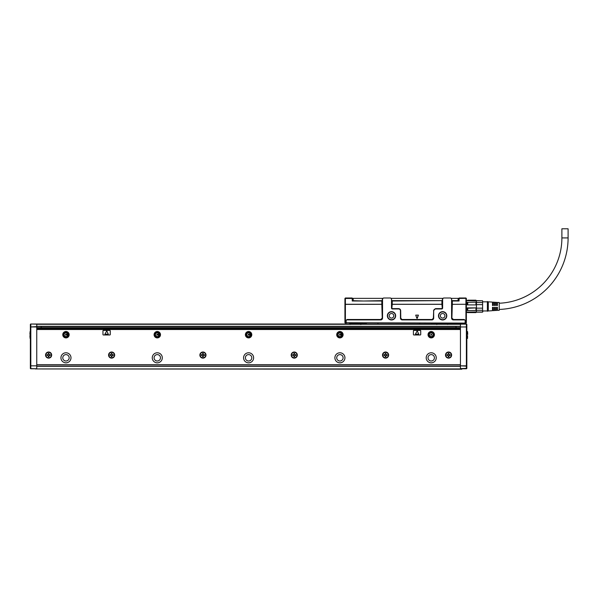 <?xml version="1.0" encoding="UTF-8"?>
<svg xmlns="http://www.w3.org/2000/svg" width="598" height="598" viewBox="0 0 598 598"><rect width="100%" height="100%" fill="white"/><g stroke="black" fill="none" stroke-linecap="round" stroke-linejoin="round"><path stroke-width="0.9" d="M349.494 324.011L349.494 324.019A0.456 0.456 0 0 1 349.494 324.011L349.494 323.563L349.95 323.712L349.494 323.563M457.702 324.019L447.715 323.869L447.655 324.475M443.2 323.832L431.278 323.107L431.21 324.236M441.81 323.668L434.686 323.167M440.719 324.019L437.205 323.884L437.25 323.286M437.078 324.019L437.093 324.445M356.886 324.019L360.407 323.884L360.9 324.497L360.385 323.548L360.714 324.467M360.519 324.445L360.235 323.966M350.032 324.467L349.494 323.78M345.39 322.733L465.992 323.099A0.456 0.456 0 0 0 466.238 322.972L465.715 320.827L464.28 319.496L453.411 319.496L451.901 318.084L452.312 304.322L466.38 304.27L452.312 304.322M344.934 322.329L344.934 299.733M352.237 298.454L352.147 297.998L345.39 297.998L344.934 298.454L344.934 304.375L381.823 304.322L381.823 301.011L352.237 301.011L352.237 298.454L345.39 298.454L345.39 322.703L345.592 320.827L347.034 319.496L380.724 319.496L382.234 318.084L381.823 304.322M466.246 298.32L459.07 298.454L459.167 297.998L465.924 297.998L466.38 298.454L466.38 304.27M457.702 323.712L458.158 323.563M447.715 323.869L434.94 323.174M436.57 323.249L436.435 324.385M437.228 323.548L436.704 324.497M437.37 323.966L436.899 324.467M357.619 323.496L360.385 323.548M352.94 324.019L366.335 323.107L366.402 324.236M363.39 323.152L358.822 323.391M349.95 323.712L362.68 323.174M466.38 303.201L466.38 322.651A0.456 0.456 0 0 1 466.238 322.972M345.352 322.83L465.992 323.099M451.901 318.084L451.587 318.084A1.824 1.824 0 0 0 453.411 319.908L464.28 319.908A0.912 0.912 0 0 1 465.192 320.827L465.08 323.107M380.724 319.496L380.724 319.908L347.034 319.908A0.912 0.912 0 0 0 346.115 320.827L346.235 323.107M345.315 323.099A0.456 0.456 0 0 1 344.934 322.651L345.39 322.703M344.934 320.139L344.934 319.295M344.934 314.75L344.934 316.028M391.503 308.037A0.912 0.912 0 0 0 392.415 308.957L398.619 308.957A1.824 1.824 0 0 1 400.451 310.781L400.451 318.084A1.824 1.824 0 0 0 402.275 319.908L400.765 318.084L400.682 310.781C400.63 309.51 399.942 308.792 398.619 308.613L392.415 308.613L391.503 308.037L391.503 298.91L390.584 297.998L383.468 297.998L382.279 299.179L382.279 301.011L381.823 301.011M391.503 298.91L391.772 301.011L441.997 300.644M451.587 318.084L451.587 298.91L451.856 301.011L459.07 301.011L459.07 298.454M361.035 323.249L361.177 324.385M442.363 301.011L442.363 299.179L443.552 297.998L450.668 297.998L451.587 298.91M442.632 298.91L442.632 308.037A0.912 0.912 0 0 1 441.72 308.957L435.516 308.957A1.824 1.824 0 0 0 433.685 310.781L433.371 318.084L431.861 319.908A1.824 1.824 0 0 0 433.685 318.084L433.685 310.781M402.275 319.908L431.861 319.908M382.548 298.91L382.548 318.084A1.824 1.824 0 0 1 380.724 319.908M387.347 315.804A4.156 4.156 0 0 0 391.503 319.96A4.156 4.156 0 0 0 392.325 311.73A4.156 4.156 0 0 0 387.347 315.804M438.484 315.804A4.156 4.156 0 0 0 442.632 319.96A4.156 4.156 0 0 0 443.462 311.73A4.156 4.156 0 0 0 438.484 315.804M441.907 301.011L441.907 304.27L392.228 304.27L391.877 308.037M392.228 304.27L392.228 301.011M441.907 304.27L442.258 308.037L441.72 308.613L435.516 308.613L433.453 310.781M452.312 304.27L452.312 301.011M382.279 300.644L363.629 301.011M363.539 301.011L352.282 300.644L352.282 298.357L383.101 298.357M391.503 313.516A2.28 2.28 0 0 1 393.783 315.804A2.28 2.28 0 0 1 391.503 318.084A2.28 2.28 0 0 1 389.216 315.804A2.28 2.28 0 0 1 391.503 313.516M442.632 318.084A2.28 2.28 0 0 1 440.352 315.804A2.28 2.28 0 0 1 442.632 313.516A2.28 2.28 0 0 1 444.919 315.804A2.28 2.28 0 0 1 442.632 318.084M402.275 319.496L431.861 319.496M387.616 315.804A3.88 3.88 0 0 0 391.503 319.683A3.88 3.88 0 0 0 392.273 311.999A3.88 3.88 0 0 0 387.616 315.804M438.753 315.804A3.88 3.88 0 0 0 442.632 319.683A3.88 3.88 0 0 0 443.41 311.999A3.88 3.88 0 0 0 438.753 315.804M416.896 318.33L418.428 315.131L415.707 315.131L416.896 318.33L415.707 315.131M451.856 300.644L459.025 300.644L459.025 298.357L458.113 298.357L458.113 300.644M390.95 298.357L443.185 298.357M451.034 298.357L458.113 298.357M391.772 300.644L442.363 300.644M417.24 318.33L418.428 315.131M467.292 310.467L467.292 307.888L467.748 308.254L467.748 310.601L467.292 310.467M467.292 304.905L476.419 304.905L476.419 302.326L475.963 302.192L467.292 302.326L467.292 304.905L476.419 304.905L476.419 307.888L467.292 307.888M476.419 302.326L476.419 300.839L466.38 300.644M467.292 312.149L476.419 311.954L475.963 312.455L467.748 312.605L466.38 312.149M487.377 310.96L482.81 310.96L482.601 312.149L482.601 310.265L476.419 310.265L476.419 312.149L475.963 312.455M476.419 310.265L476.419 307.888L467.748 308.254M467.748 302.192L467.748 304.539M475.963 300.338L476.419 300.839L475.963 300.189L467.748 300.189L475.963 300.189M467.292 300.839L467.748 300.338M467.292 311.954L467.748 312.455M476.419 310.467L467.748 310.601M475.963 310.601L475.963 308.254M475.963 304.539L475.963 302.192M476.419 304.644L482.601 304.644L482.601 308.149L476.419 308.149M476.419 300.772L482.601 300.772L482.601 302.528L476.419 302.528M482.601 312.021L476.419 312.021M482.601 310.265L482.601 308.149M482.601 304.644L482.601 302.528M482.81 311.782L482.81 310.96M482.601 300.772L476.419 300.644M487.377 311.237L487.377 301.556L488.289 301.833L488.289 310.96L487.377 311.237M488.289 310.96L492.49 310.698L492.49 307.312L493.402 307.312L493.402 310.646L494.501 310.571L494.501 307.312L495.413 307.312L495.413 310.519L496.512 310.452L496.512 307.312L497.424 307.312L497.424 310.392L499.248 310.28L499.248 302.513L497.424 302.401L497.424 305.481L496.512 305.481L496.512 302.341L495.413 302.274L495.413 305.481L494.501 305.481L494.501 302.222L493.402 302.147L493.402 305.481L492.49 305.481L492.49 302.095L488.289 301.833M496.512 309.502A71.588 71.588 0 0 0 497.424 309.495M499.248 309.45A71.588 71.588 0 0 0 568.1 237.914L561.888 237.914A65.384 65.384 0 0 1 499.248 303.231M496.512 303.291A65.384 65.384 0 0 0 497.424 303.283M568.1 237.914L568.1 228.78L561.888 228.78L561.888 237.914M428.026 357.806A3.199 3.199 0 0 0 431.218 361.005A3.199 3.199 0 0 0 434.417 357.806A3.199 3.199 0 0 0 431.218 354.607A3.199 3.199 0 0 0 428.026 357.806M336.711 357.806A3.199 3.199 0 0 0 339.911 361.005A3.199 3.199 0 0 0 343.103 357.806A3.199 3.199 0 0 0 339.911 354.607A3.199 3.199 0 0 0 336.711 357.806M245.397 357.806A3.199 3.199 0 0 0 248.596 361.005A3.199 3.199 0 0 0 251.788 357.806A3.199 3.199 0 0 0 248.596 354.607A3.199 3.199 0 0 0 245.397 357.806M154.09 357.806A3.199 3.199 0 0 0 157.281 361.005A3.199 3.199 0 0 0 160.481 357.806A3.199 3.199 0 0 0 157.281 354.607A3.199 3.199 0 0 0 154.09 357.806M62.775 357.806A3.199 3.199 0 0 0 65.967 361.005A3.199 3.199 0 0 0 69.166 357.806A3.199 3.199 0 0 0 65.967 354.607A3.199 3.199 0 0 0 62.775 357.806M460.445 329.498L36.747 329.498M36.747 364.653L460.445 364.653M158.814 337.511A3.199 3.199 0 0 0 160.085 333.168A3.199 3.199 0 0 0 155.749 331.897A3.199 3.199 0 0 0 154.478 336.233A3.199 3.199 0 0 0 158.814 337.511L158.201 331.643M110.159 357.754A3.057 3.057 0 0 0 114.308 356.535A3.057 3.057 0 0 0 113.089 352.379A3.057 3.057 0 0 0 108.941 353.597A3.057 3.057 0 0 0 110.159 357.754M447.102 357.754A3.057 3.057 0 0 0 451.258 356.535A3.057 3.057 0 0 0 450.04 352.379A3.057 3.057 0 0 0 445.884 353.597A3.057 3.057 0 0 0 447.102 357.754M47.152 357.754A3.057 3.057 0 0 0 51.301 356.535A3.057 3.057 0 0 0 50.083 352.379A3.057 3.057 0 0 0 45.934 353.597A3.057 3.057 0 0 0 47.152 357.754M426.202 357.806A5.023 5.023 0 0 0 431.218 362.829A5.023 5.023 0 0 0 436.241 357.806A5.023 5.023 0 0 0 431.218 352.783A5.023 5.023 0 0 0 426.202 357.806M334.887 357.806A5.023 5.023 0 0 0 339.911 362.829A5.023 5.023 0 0 0 344.934 357.806A5.023 5.023 0 0 0 339.911 352.783A5.023 5.023 0 0 0 334.887 357.806M243.573 357.806A5.023 5.023 0 0 0 248.596 362.829A5.023 5.023 0 0 0 253.619 357.806A5.023 5.023 0 0 0 248.596 352.783A5.023 5.023 0 0 0 243.573 357.806M152.258 357.806A5.023 5.023 0 0 0 157.281 362.829A5.023 5.023 0 0 0 162.305 357.806A5.023 5.023 0 0 0 157.281 352.783A5.023 5.023 0 0 0 152.258 357.806M60.944 357.806A5.023 5.023 0 0 0 65.967 362.829A5.023 5.023 0 0 0 70.99 357.806A5.023 5.023 0 0 0 65.967 352.783A5.023 5.023 0 0 0 60.944 357.806M429.693 331.897A3.199 3.199 0 0 0 428.415 336.233A3.199 3.199 0 0 0 432.75 337.511A3.199 3.199 0 0 0 434.028 333.168A3.199 3.199 0 0 0 429.693 331.897L432.107 331.636M338.378 331.897A3.199 3.199 0 0 0 337.1 336.233A3.199 3.199 0 0 0 341.443 337.511A3.199 3.199 0 0 0 342.714 333.168A3.199 3.199 0 0 0 338.378 331.897L340.793 331.628M247.064 331.897A3.199 3.199 0 0 0 245.793 336.233A3.199 3.199 0 0 0 250.128 337.511A3.199 3.199 0 0 0 251.399 333.168A3.199 3.199 0 0 0 247.064 331.897L249.478 331.628M64.434 331.897A3.199 3.199 0 0 0 63.164 336.233A3.199 3.199 0 0 0 67.499 337.511A3.199 3.199 0 0 0 68.77 333.168A3.199 3.199 0 0 0 64.434 331.897L66.849 331.628M204.404 352.379A3.057 3.057 0 0 0 200.255 353.597A3.057 3.057 0 0 0 201.474 357.754A3.057 3.057 0 0 0 205.622 356.535A3.057 3.057 0 0 0 204.404 352.379M295.718 352.379A3.057 3.057 0 0 0 291.57 353.597A3.057 3.057 0 0 0 292.788 357.754A3.057 3.057 0 0 0 296.937 356.535A3.057 3.057 0 0 0 295.718 352.379M387.033 352.379A3.057 3.057 0 0 0 382.877 353.597A3.057 3.057 0 0 0 384.095 357.754A3.057 3.057 0 0 0 388.252 356.535A3.057 3.057 0 0 0 387.033 352.379M460.445 366.021L36.747 366.021M110.256 334.521L110.256 330.866A0.456 0.456 0 0 0 109.8 330.41L103.409 330.41A0.456 0.456 0 0 0 102.953 330.866L102.953 334.521A0.456 0.456 0 0 0 103.409 334.977L109.8 334.977A0.456 0.456 0 0 0 110.256 334.521M420.723 334.521L420.723 330.866A0.456 0.456 0 0 0 420.267 330.41L413.868 330.41A0.456 0.456 0 0 0 413.412 330.866L413.412 334.521A0.456 0.456 0 0 0 413.868 334.977L420.267 334.977A0.456 0.456 0 0 0 420.723 334.521M158.164 331.628L155.749 331.897M432.75 337.511L434.036 333.191M434.013 333.153L432.137 331.643M341.443 337.511L340.823 331.643M250.128 337.511L249.516 331.643M67.499 337.511L66.886 331.643M461.813 368.944L35.379 368.944L461.813 369.22L461.813 368.764M30.356 341.914L30.356 329.221M460.445 366.155L460.445 368.764L466.38 368.764L466.38 366.155L460.445 365.834L466.836 365.834L466.38 366.155L466.38 324.019L36.747 324.019L36.747 326.949L30.812 326.949L30.812 365.834L30.356 365.834L30.356 368.308L30.356 343.192M456.057 327.674L36.747 327.674L460.445 327.674L456.057 327.674L456.057 326.471L460.445 326.471M104.897 334.17L106.765 330.881L108.305 334.17L104.897 334.17M415.363 334.17L417.232 330.881L418.772 334.17L415.363 334.17M158.605 337.1A2.736 2.736 0 0 0 158.455 332.226A2.736 2.736 0 0 0 154.875 336.016A2.736 2.736 0 0 0 158.59 337.115M432.541 337.1A2.736 2.736 0 0 0 432.391 332.226A2.736 2.736 0 0 0 428.818 336.016A2.736 2.736 0 0 0 432.526 337.115M341.226 337.1A2.736 2.736 0 0 0 341.084 332.226A2.736 2.736 0 0 0 337.504 336.016A2.736 2.736 0 0 0 341.211 337.115M249.919 337.1A2.736 2.736 0 0 0 249.77 332.226A2.736 2.736 0 0 0 246.189 336.016A2.736 2.736 0 0 0 249.897 337.115M67.29 337.1A2.736 2.736 0 0 0 67.14 332.226A2.736 2.736 0 0 0 63.567 336.016A2.736 2.736 0 0 0 67.275 337.115M30.356 368.308L30.812 368.764A0.456 0.456 0 0 1 30.356 368.308A0.456 0.456 0 0 0 30.812 368.764L36.747 368.764L30.812 368.63L30.812 365.834L36.747 365.834L36.747 326.949M30.356 340.277L30.356 344.837M36.747 365.834L30.356 365.834L30.356 324.931M30.356 331.187L30.356 338.767M460.445 368.63L466.836 368.308A0.456 0.456 0 0 1 466.38 368.764A0.456 0.456 0 0 0 466.836 368.308L466.836 324.475L466.38 324.153L30.812 324.019A0.456 0.456 0 0 0 30.356 324.475L30.812 324.153L30.812 326.628L30.356 326.949L36.747 326.628M460.445 324.019L36.747 324.019L460.445 324.019M466.836 324.475A0.456 0.456 0 0 0 466.38 324.019A0.456 0.456 0 0 1 466.836 324.475L466.836 324.931M41.135 327.674L41.135 326.471L456.057 326.471M36.747 366.155L36.747 368.63M460.445 326.949L466.836 326.949L460.445 326.949L460.445 365.834M460.445 324.153L460.445 326.628M112.94 357.469A2.736 2.736 0 0 0 114.031 353.754A2.736 2.736 0 0 0 110.309 352.663A2.736 2.736 0 0 0 109.225 356.378A2.736 2.736 0 0 0 112.94 357.469M449.883 357.469A2.736 2.736 0 0 0 450.974 353.754A2.736 2.736 0 0 0 447.259 352.663A2.736 2.736 0 0 0 446.168 356.378A2.736 2.736 0 0 0 449.883 357.469M49.933 357.469A2.736 2.736 0 0 0 51.024 353.754A2.736 2.736 0 0 0 47.309 352.663A2.736 2.736 0 0 0 46.218 356.378A2.736 2.736 0 0 0 49.933 357.469M204.254 357.469A2.736 2.736 0 0 0 205.346 353.754A2.736 2.736 0 0 0 201.623 352.663A2.736 2.736 0 0 0 200.532 356.378A2.736 2.736 0 0 0 204.254 357.469M295.562 357.469A2.736 2.736 0 0 0 296.653 353.754A2.736 2.736 0 0 0 292.938 352.663A2.736 2.736 0 0 0 291.846 356.378A2.736 2.736 0 0 0 295.562 357.469M386.876 357.469A2.736 2.736 0 0 0 387.967 353.754A2.736 2.736 0 0 0 384.252 352.663A2.736 2.736 0 0 0 383.161 356.378A2.736 2.736 0 0 0 386.876 357.469M36.747 326.471L41.135 326.471M154.875 336.016C158.171 338.244 159.778 337.369 159.688 333.392A2.736 2.736 0 0 0 155.293 332.824A2.736 2.736 0 0 0 154.875 336.016C158.171 338.244 159.778 337.369 159.688 333.392M111.258 356.072L111.258 356.662L111.99 356.662L112.073 355.75L111.258 356.072A0.643 0.643 0 0 0 110.623 355.429L110.944 354.614L110.025 354.704L110.025 355.429L110.623 355.429M110.623 354.704A0.643 0.643 0 0 0 111.258 354.061L112.073 354.382L111.99 353.47L111.258 353.47L111.258 354.061M111.99 354.061A0.643 0.643 0 0 0 112.633 354.704L112.312 355.518L113.224 355.429L113.224 354.704L112.633 354.704M112.633 355.429A0.643 0.643 0 0 0 111.99 356.072M448.208 356.072L448.208 356.662L448.934 356.662L449.023 355.75L448.208 356.072A0.643 0.643 0 0 0 447.566 355.429L447.887 354.614L446.975 354.704L446.975 355.429L447.566 355.429M447.566 354.704A0.643 0.643 0 0 0 448.208 354.061L449.023 354.382L448.934 353.47L448.208 353.47L448.208 354.061M448.934 354.061A0.643 0.643 0 0 0 449.576 354.704L449.255 355.518L450.167 355.429L450.167 354.704L449.576 354.704M449.576 355.429A0.643 0.643 0 0 0 448.934 356.072M48.251 356.072L48.251 356.662L48.984 356.662L49.073 355.75L48.251 356.072A0.643 0.643 0 0 0 47.616 355.429L47.937 354.614L47.018 354.704L47.018 355.429L47.616 355.429M47.616 354.704A0.643 0.643 0 0 0 48.251 354.061L49.073 354.382L48.984 353.47L48.251 353.47L48.251 354.061M48.984 354.061A0.643 0.643 0 0 0 49.627 354.704L49.305 355.518L50.217 355.429L50.217 354.704L49.627 354.704M49.627 355.429A0.643 0.643 0 0 0 48.984 356.072M428.818 336.016C432.115 338.244 433.714 337.369 433.625 333.392A2.736 2.736 0 0 0 429.229 332.824A2.736 2.736 0 0 0 428.818 336.016C432.115 338.244 433.714 337.369 433.625 333.392M337.504 336.016C340.8 338.244 342.407 337.369 342.31 333.392A2.736 2.736 0 0 0 337.915 332.824A2.736 2.736 0 0 0 337.504 336.016C340.8 338.244 342.407 337.369 342.31 333.392M246.189 336.016C249.486 338.244 251.093 337.369 250.996 333.392A2.736 2.736 0 0 0 246.6 332.824A2.736 2.736 0 0 0 246.189 336.016C249.486 338.244 251.093 337.369 250.996 333.392M63.567 336.016C66.864 338.244 68.464 337.369 68.374 333.392A2.736 2.736 0 0 0 63.979 332.824A2.736 2.736 0 0 0 63.567 336.016C66.864 338.244 68.464 337.369 68.374 333.392M202.573 356.072L202.573 356.662L203.305 356.662L203.387 355.75L202.573 356.072A0.643 0.643 0 0 0 201.937 355.429L202.251 354.614L201.339 354.704L201.339 355.429L201.937 355.429M201.937 354.704A0.643 0.643 0 0 0 202.573 354.061L203.387 354.382L203.305 353.47L202.573 353.47L202.573 354.061M203.305 354.061A0.643 0.643 0 0 0 203.94 354.704L203.626 355.518L204.538 355.429L204.538 354.704L203.94 354.704M203.94 355.429A0.643 0.643 0 0 0 203.305 356.072M293.887 356.072L293.887 356.662L294.62 356.662L294.702 355.75L293.887 356.072A0.643 0.643 0 0 0 293.244 355.429L293.566 354.614L292.654 354.704L292.654 355.429L293.244 355.429M293.244 354.704A0.643 0.643 0 0 0 293.887 354.061L294.702 354.382L294.62 353.47L293.887 353.47L293.887 354.061M294.62 354.061A0.643 0.643 0 0 0 295.255 354.704L294.934 355.518L295.853 355.429L295.853 354.704L295.255 354.704M295.255 355.429A0.643 0.643 0 0 0 294.62 356.072M385.202 356.072L385.202 356.662L385.927 356.662L386.016 355.75L385.202 356.072A0.643 0.643 0 0 0 384.559 355.429L384.88 354.614L383.968 354.704L383.968 355.429L384.559 355.429M384.559 354.704A0.643 0.643 0 0 0 385.202 354.061L386.016 354.382L385.927 353.47L385.202 353.47L385.202 354.061M385.927 354.061A0.643 0.643 0 0 0 386.57 354.704L386.248 355.518L387.16 355.429L387.16 354.704L386.57 354.704M386.57 355.429A0.643 0.643 0 0 0 385.927 356.072M29.9 334.387L30.079 331.554M29.9 335.568L30.079 338.401M157.872 335.044L156.691 335.044L157.192 334.08M157.865 334.94L157.281 334.02M431.711 335.089L430.627 335.044L431.218 334.02L431.816 335.044M340.404 335.089L339.313 335.044L339.911 334.02L340.501 335.044M249.089 335.089L248.006 335.044L248.596 334.02L249.187 335.044M66.565 335.044L65.376 335.044L65.885 334.08M66.55 334.94L65.967 334.02M466.836 334.387L467.561 334.387L467.561 331.554L466.836 331.554M466.836 335.568L467.561 335.568L467.561 338.401L466.836 338.401M467.748 334.387L467.561 331.554M467.561 338.401L467.561 335.568M377.981 323.107L377.981 324.206M419.632 323.107L419.632 324.019M466.38 322.651L465.924 322.703L465.924 298.454M465.192 320.827L465.715 320.827M346.115 320.827L345.592 320.827M344.934 304.27L381.823 304.27M442.258 308.037L442.632 308.037M464.28 319.908L464.28 319.496M453.411 319.908L453.411 319.496M347.034 319.908L347.034 319.496M441.907 304.322L392.228 304.322M353.194 298.357L353.194 300.644M36.747 366.297L460.445 366.297M36.747 329.274L460.445 329.274M460.445 328.422L36.747 328.422M36.747 328.235L460.445 328.235M460.445 327.749L36.747 327.749M36.747 324.153L30.812 324.019A0.456 0.456 0 0 0 30.356 324.475M36.747 324.295L460.445 324.295M36.747 326.299L460.445 326.299M154.942 335.979A2.669 2.669 0 0 1 158.425 332.294A2.669 2.669 0 0 1 158.56 337.048A2.669 2.669 0 0 1 154.942 335.979M428.878 335.979A2.669 2.669 0 0 1 432.361 332.294A2.669 2.669 0 0 1 432.504 337.048A2.669 2.669 0 0 1 428.878 335.979M337.564 335.979A2.669 2.669 0 0 1 341.054 332.294A2.669 2.669 0 0 1 341.189 337.048A2.669 2.669 0 0 1 337.564 335.979M246.256 335.979A2.669 2.669 0 0 1 249.74 332.294A2.669 2.669 0 0 1 249.874 337.048A2.669 2.669 0 0 1 246.256 335.979M63.627 335.979A2.669 2.669 0 0 1 67.111 332.294A2.669 2.669 0 0 1 67.245 337.048A2.669 2.669 0 0 1 63.627 335.979M155.555 335.65A1.966 1.966 0 0 1 156.34 332.981A1.966 1.966 0 0 1 159.031 333.811A1.966 1.966 0 0 1 158.201 336.442A1.966 1.966 0 0 1 155.555 335.65M429.499 335.65A1.966 1.966 0 0 1 430.276 332.981A1.966 1.966 0 0 1 432.974 333.811A1.966 1.966 0 0 1 432.137 336.442A1.966 1.966 0 0 1 429.499 335.65M338.184 335.65A1.966 1.966 0 0 1 338.969 332.981A1.966 1.966 0 0 1 341.66 333.811A1.966 1.966 0 0 1 340.823 336.442A1.966 1.966 0 0 1 338.184 335.65M246.869 335.65A1.966 1.966 0 0 1 247.654 332.981A1.966 1.966 0 0 1 250.345 333.811A1.966 1.966 0 0 1 249.516 336.442A1.966 1.966 0 0 1 246.869 335.65M64.24 335.65A1.966 1.966 0 0 1 65.025 332.981A1.966 1.966 0 0 1 67.724 333.811A1.966 1.966 0 0 1 66.886 336.442A1.966 1.966 0 0 1 64.24 335.65M158.918 333.811A1.869 1.869 0 0 0 156.384 333.064A1.869 1.869 0 0 0 155.644 335.598A1.869 1.869 0 0 0 158.156 336.353A1.869 1.869 0 0 0 158.918 333.811M432.862 333.811A1.869 1.869 0 0 0 430.328 333.064A1.869 1.869 0 0 0 429.581 335.598A1.869 1.869 0 0 0 432.092 336.353A1.869 1.869 0 0 0 432.862 333.811M341.548 333.811A1.869 1.869 0 0 0 339.014 333.064A1.869 1.869 0 0 0 338.266 335.598A1.869 1.869 0 0 0 340.778 336.353A1.869 1.869 0 0 0 341.548 333.811M250.233 333.811A1.869 1.869 0 0 0 247.699 333.064A1.869 1.869 0 0 0 246.959 335.598A1.869 1.869 0 0 0 249.463 336.353A1.869 1.869 0 0 0 250.233 333.811M67.604 333.811A1.869 1.869 0 0 0 65.07 333.064A1.869 1.869 0 0 0 64.33 335.598A1.869 1.869 0 0 0 66.841 336.353A1.869 1.869 0 0 0 67.604 333.811M356.871 323.563L354.808 323.78M467.292 300.644L467.748 300.189M475.963 312.605L467.748 312.605M482.601 312.149L476.419 312.149M487.377 301.833L482.81 301.833M495.413 309.502L494.501 309.502M493.402 309.502L492.49 309.502M495.413 303.291L494.501 303.291M493.402 303.291L492.49 303.291M41.135 326.523L456.057 326.523"/></g></svg>
